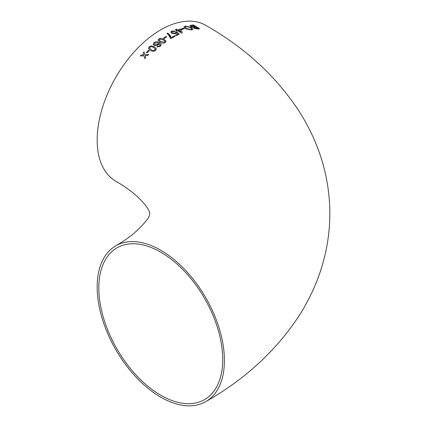 <?xml version="1.0" encoding="UTF-8"?>
<svg xmlns="http://www.w3.org/2000/svg" width="427" height="427" viewBox="0 0 427 427"><rect width="100%" height="100%" fill="white"/><g stroke="black" fill="none" stroke-linecap="round" stroke-linejoin="round"><path stroke-width="0.64" d="M168.478 34.774L170.368 38.238L171.03 38.622L175.161 36.242L174.339 35.767L171.035 37.645L170.336 35.622L167.848 33.135L167.021 33.605L168.478 34.774M205.771 401.642C245.05 379.32 276.178 350.647 299.167 315.628C309.58 299.348 317.453 281.991 322.785 263.555C327.509 247.019 329.863 230.153 329.836 212.961C329.681 189.252 325.144 166.391 316.226 144.385C311.48 132.696 305.679 121.514 298.82 110.833C275.858 76.054 244.842 47.562 205.771 25.358A89.974 51.945 120 0 0 160.787 29.815A89.974 51.945 120 0 0 102.005 109.098A89.974 51.945 120 0 0 115.797 181.192C122.891 185.329 128.831 189.385 133.624 193.367C149.423 206.828 149.696 213.142 149.861 213.286L149.407 215.149C149.167 218.037 143.926 224.18 133.683 233.585C128.879 237.577 122.917 241.655 115.797 245.808A89.974 51.945 -120 0 0 115.797 349.697A89.974 51.945 -120 0 0 205.771 401.642A89.974 51.945 -120 0 0 219.563 329.548A89.974 51.945 -120 0 0 160.787 250.259A89.974 51.945 -120 0 0 115.797 245.808M144.08 51.875L143.168 52.825L143.739 54.837L141.129 55.003L140.237 55.996L143.99 55.729L144.812 58.664L145.708 57.677L145.143 55.654L147.753 55.489L148.665 54.544L144.892 54.757L144.075 51.864L143.162 52.815L143.734 54.832L141.129 55.003L140.243 56.001M149.317 50.728L148.58 50.306L146.344 52.532L147.08 52.943L149.317 50.717L148.58 50.306L146.344 52.537M155.647 50.402L156.362 48.694L154.398 46.821L151.185 45.87L149.194 46.756L148.516 48.582L150.464 50.413C152.044 51.576 153.773 51.576 155.647 50.402M161.219 44.675L159.228 42.631C157.59 41.515 155.828 41.52 153.944 42.647L153.165 44.355L154.152 45.534L158.075 45.155L158.764 43.447L160.141 45.246L159.639 45.913L158.54 46.362L157.595 46.233L156.874 46.959L160.322 46.367L161.214 44.664L159.228 42.62C157.584 41.504 155.823 41.51 153.939 42.636L153.17 44.36M160.141 45.257L159.639 45.913M165.308 42.54L166.098 41.259L164.107 39.263L160.867 38.19L158.823 38.857L158.038 40.223L160.034 42.209C161.619 43.351 163.376 43.463 165.308 42.54M166.685 36.919L165.948 36.482L163.573 38.035L164.31 38.457L166.685 36.909L165.948 36.482L163.573 38.046M179.345 34.149L176.709 31.94L175.812 32.271L175.294 33.114L172.631 32.959L171.884 32.052L172.423 31.449L174.744 31.55L175.481 31.123L171.686 31.016L170.843 32.287L171.857 33.413L175.812 33.653L176.516 32.858L177.856 33.973L175.492 35.153L176.314 35.628L179.345 34.139L176.714 31.924L175.855 32.527M170.821 31.988L171.686 31.016M176.954 31.139L177.771 30.792L181.699 33.098L182.27 32.863L181.336 29.394L180.514 28.913L177.76 29.97L176.207 29.063L175.39 29.404L176.949 30.312L176.132 30.664L176.954 31.139M184.315 28.646L183.578 28.198L181.245 28.961L181.982 29.399L184.315 28.636L183.578 28.198L181.245 28.977M192.919 29.244L191.264 27.376L185.185 26.074L183.973 26.944L185.521 28.774L191.744 29.97L192.924 29.239L191.264 27.376L185.185 26.074M193.282 27.424L193.885 28.187L197.493 28.94L199.687 28.769L193.314 24.926L189.946 25.561L190.752 26.49L193.282 27.419M222.734 359.491A87.61 50.583 -120 0 0 184.491 271.321A87.61 50.583 -120 0 0 116.982 247.852A87.61 50.583 -120 0 0 116.977 349.014A87.61 50.583 -120 0 0 204.592 399.597A87.61 50.583 -120 0 0 222.734 359.491M199.681 28.78L193.314 24.926M193.308 24.937L189.946 25.572M194.328 27.429L194.643 28.038L198.128 28.385L196.174 27.184L194.2 27.552M191.36 25.636L191.606 26.383L195.433 26.752L193.228 25.417L191.099 25.807M194.141 26.869L195.438 26.741M191.365 25.625L191.611 26.373L194.146 26.858M194.333 27.413L194.648 28.022L198.128 28.369M185.179 26.09L183.973 26.949M185.115 27.072L186.402 28.545L191.002 29.543L191.819 28.993L190.405 27.525L185.926 26.506L185.115 27.072L186.407 28.529L191.002 29.527L191.819 28.999M182.265 32.874L181.336 29.394M181.331 29.41L180.514 28.913M180.514 28.924L177.76 29.981L176.207 29.063M176.202 29.073L175.39 29.415M176.949 30.322L176.132 30.675M178.582 30.461L180.883 31.811L180.338 29.762L178.582 30.45L180.883 31.801M175.492 35.163L177.856 33.973M175.812 32.271L175.294 33.125L172.631 32.959M172.625 32.97L171.884 32.057M175.481 31.139L171.686 31.027M175.161 36.252L174.339 35.767M174.339 35.777L171.035 37.661L167.848 33.135L167.021 33.616M166.098 41.264L164.107 39.263M164.107 39.273L160.867 38.19L158.823 38.857L158.043 40.229M159.154 40.095L160.846 41.611L164.576 42.129L164.982 41.264L163.29 39.828L159.565 39.279L159.154 40.095L160.846 41.6L164.576 42.118L164.982 41.264M159.645 45.919L158.54 46.362M158.545 46.372L157.595 46.233M157.6 46.244L156.88 46.97M154.248 44.077L154.932 44.851L157.563 44.568L158.113 43.437L157.547 42.759L154.739 43.004L154.248 44.077L154.926 44.84L157.558 44.557L158.107 43.431M156.362 48.699L154.398 46.821M154.403 46.826L151.185 45.87L149.194 46.756M149.199 46.767L148.521 48.587M151.254 49.687C152.316 50.573 153.539 50.674 154.926 49.991L155.305 48.998L153.608 47.52C152.551 46.634 151.323 46.522 149.93 47.178L149.583 48.267L151.249 49.676C152.311 50.562 153.533 50.664 154.921 49.98L155.305 48.998M149.583 48.267L151.249 49.676M144.817 58.675L143.99 55.729M148.665 54.555L144.892 54.757"/></g></svg>
